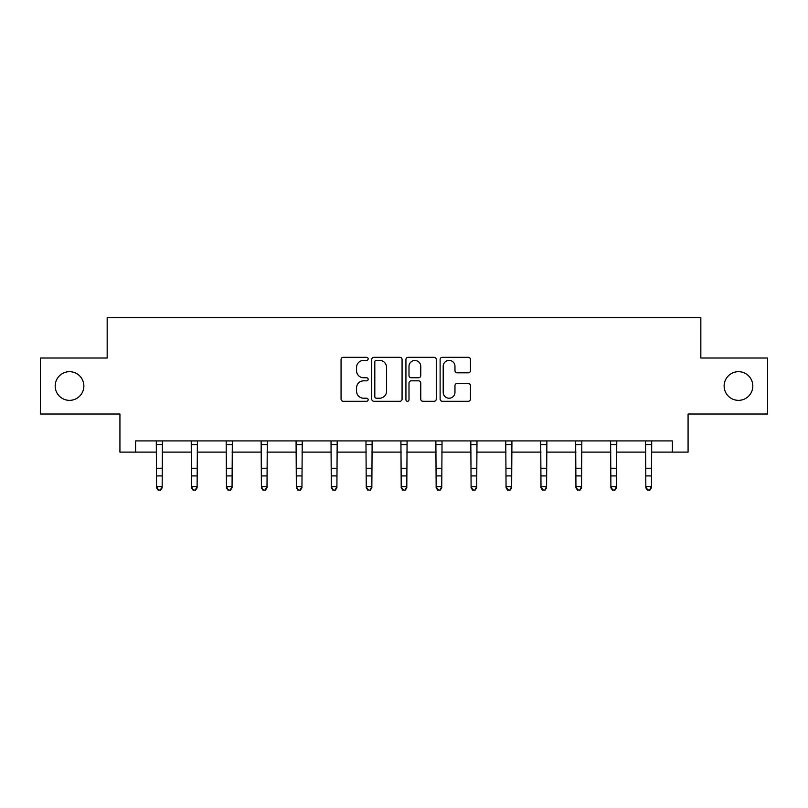<?xml version="1.0" encoding="UTF-8"?>
<svg xmlns="http://www.w3.org/2000/svg" width="808" height="808" viewBox="0 0 808 808"><rect width="100%" height="100%" fill="white"/><g stroke="black" fill="none" stroke-linecap="round" stroke-linejoin="round"><path stroke-width="1.21" d="M368.155 358.843A1.535 1.535 0 0 0 366.62 357.308L343.249 357.308A2.202 2.202 0 0 0 341.057 359.51L341.057 399.091A2.202 2.202 0 0 0 343.249 401.283L366.62 401.283A1.535 1.535 0 0 0 368.155 399.748A1.535 1.535 0 0 0 366.62 398.213L363.59 398.213A7.04 7.04 0 0 1 356.56 391.173L356.56 387.87A7.04 7.04 0 0 1 363.59 380.841L366.62 380.841A1.535 1.535 0 0 0 368.155 379.295A1.535 1.535 0 0 0 366.62 377.76L363.59 377.76A7.04 7.04 0 0 1 356.56 370.721L356.56 367.418A7.04 7.04 0 0 1 363.59 360.388L366.62 360.388A1.535 1.535 0 0 0 368.155 358.843M724.14 386.022A14.342 14.342 0 0 0 738.472 400.354A14.342 14.342 0 0 0 752.814 386.022A14.342 14.342 0 0 0 738.472 371.68A14.342 14.342 0 0 0 724.14 386.022M55.186 386.022A14.342 14.342 0 0 0 69.528 400.354A14.342 14.342 0 0 0 83.86 386.022A14.342 14.342 0 0 0 69.528 371.68A14.342 14.342 0 0 0 55.186 386.022M468.266 372.811A2.202 2.202 0 0 0 470.468 370.609L470.468 359.51A2.202 2.202 0 0 0 468.266 357.308L442.319 357.308A2.202 2.202 0 0 0 440.118 359.51L440.118 399.091A2.202 2.202 0 0 0 442.319 401.283L468.266 401.283A2.202 2.202 0 0 0 470.468 399.091L470.468 385.679A2.202 2.202 0 0 0 468.266 383.477L457.156 383.477A2.202 2.202 0 0 0 454.965 385.679L454.965 392.324A5.878 5.878 0 0 1 449.076 398.213A5.878 5.878 0 0 1 443.198 392.324L443.198 366.266A5.878 5.878 0 0 1 449.076 360.388A5.878 5.878 0 0 1 454.965 366.266L454.965 370.609A2.202 2.202 0 0 0 457.156 372.811L468.266 372.811M135.613 452.106L135.613 440.905L672.387 440.905L672.387 452.106L688.073 452.106L688.073 414.019L767.6 414.019L767.6 358.015L700.839 358.015L700.839 317.685L107.161 317.685L107.161 358.015L40.4 358.015L40.4 414.019L119.927 414.019L119.927 452.106L156.56 452.106M402.071 359.51A2.202 2.202 0 0 0 399.879 357.308L373.932 357.308A2.202 2.202 0 0 0 371.731 359.51L371.731 399.091A2.202 2.202 0 0 0 373.932 401.283L399.879 401.283A2.202 2.202 0 0 0 402.071 399.091L402.071 359.51M408.121 357.308L434.068 357.308A2.202 2.202 0 0 1 436.269 359.51L436.269 399.091A2.202 2.202 0 0 1 434.068 401.283L422.968 401.283A2.202 2.202 0 0 1 420.766 399.091L420.766 383.032A2.202 2.202 0 0 0 418.564 380.841L411.201 380.841A2.202 2.202 0 0 0 409 383.032L409 399.748A1.535 1.535 0 0 1 407.464 401.283A1.535 1.535 0 0 1 405.929 399.748L405.929 359.51A2.202 2.202 0 0 1 408.121 357.308M162.156 452.106L191.506 452.106M197.112 452.106L226.452 452.106M232.058 452.106L261.408 452.106M267.004 452.106L296.354 452.106M301.95 452.106L331.3 452.106M336.906 452.106L366.246 452.106M371.852 452.106L401.202 452.106M406.798 452.106L436.148 452.106M441.754 452.106L471.094 452.106M476.7 452.106L506.05 452.106M511.646 452.106L540.996 452.106M546.592 452.106L575.942 452.106M581.548 452.106L610.888 452.106M616.494 452.106L645.845 452.106M651.44 452.106L672.387 452.106M376.346 360.388A1.535 1.535 0 0 0 374.811 361.923L374.811 396.667A1.535 1.535 0 0 0 376.346 398.213L379.538 398.213A7.04 7.04 0 0 0 386.577 391.173L386.577 367.418A7.04 7.04 0 0 0 379.538 360.388L376.346 360.388M420.766 366.377A5.878 5.878 0 0 0 414.888 360.499A5.878 5.878 0 0 0 409 366.377L409 375.558A2.202 2.202 0 0 0 411.201 377.76L418.564 377.76A2.202 2.202 0 0 0 420.766 375.558L420.766 366.377M156.277 440.905L156.56 486.598L162.156 486.598L162.156 487.84L160.479 490.315L158.237 489.81L160.479 490.315M160.479 489.81L162.156 486.598L162.448 440.905M158.237 490.315L156.56 487.84L156.56 486.598L158.237 489.81M191.223 440.905L191.506 486.598L197.112 486.598L197.112 487.84L195.425 490.315L193.193 489.81L195.425 490.315M195.425 489.81L197.112 486.598L197.394 440.905M193.193 490.315L191.506 487.84L191.506 486.598L193.193 489.81M226.169 440.905L226.452 486.598L232.058 486.598L232.058 487.84L230.381 490.315L228.139 489.81L230.381 490.315M230.381 489.81L232.058 486.598L232.34 440.905M228.139 490.315L226.452 487.84L226.452 486.598L228.139 489.81M261.125 440.905L261.408 486.598L267.004 486.598L267.004 487.84L265.327 490.315L263.085 489.81L265.327 490.315M265.327 489.81L267.004 486.598L267.286 440.905M263.085 490.315L261.408 487.84L261.408 486.598L263.085 489.81M296.071 440.905L296.354 486.598L301.95 486.598L301.95 487.84L300.273 490.315L298.031 489.81L300.273 490.315M300.273 489.81L301.95 486.598L302.243 440.905M298.031 490.315L296.354 487.84L296.354 486.598L298.031 489.81M331.017 440.905L331.3 486.598L336.906 486.598L336.906 487.84L335.219 490.315L332.987 489.81L335.219 490.315M335.219 489.81L336.906 486.598L337.189 440.905M332.987 490.315L331.3 487.84L331.3 486.598L332.987 489.81M365.963 440.905L366.246 486.598L371.852 486.598L371.852 487.84L370.175 490.315L367.933 489.81L370.175 490.315M370.175 489.81L371.852 486.598L372.135 440.905M367.933 490.315L366.246 487.84L366.246 486.598L367.933 489.81M400.919 440.905L401.202 486.598L406.798 486.598L406.798 487.84L405.121 490.315L402.879 489.81L405.121 490.315M405.121 489.81L406.798 486.598L407.081 440.905M402.879 490.315L401.202 487.84L401.202 486.598L402.879 489.81M435.865 440.905L436.148 486.598L441.754 486.598L441.754 487.84L440.067 490.315L437.825 489.81L440.067 490.315M440.067 489.81L441.754 486.598L442.037 440.905M437.825 490.315L436.148 487.84L436.148 486.598L437.825 489.81M470.811 440.905L471.094 486.598L476.7 486.598L476.7 487.84L475.013 490.315L472.781 489.81L475.013 490.315M475.013 489.81L476.7 486.598L476.983 440.905M472.781 490.315L471.094 487.84L471.094 486.598L472.781 489.81M505.757 440.905L506.05 486.598L511.646 486.598L511.646 487.84L509.969 490.315L507.727 489.81L509.969 490.315M509.969 489.81L511.646 486.598L511.929 440.905M507.727 490.315L506.05 487.84L506.05 486.598L507.727 489.81M540.714 440.905L540.996 486.598L546.592 486.598L546.592 487.84L544.915 490.315L542.673 489.81L544.915 490.315M544.915 489.81L546.592 486.598L546.875 440.905M542.673 490.315L540.996 487.84L540.996 486.598L542.673 489.81M575.66 440.905L575.942 486.598L581.548 486.598L581.548 487.84L579.861 490.315L577.619 489.81L579.861 490.315M579.861 489.81L581.548 486.598L581.831 440.905M577.619 490.315L575.942 487.84L575.942 486.598L577.619 489.81M610.606 440.905L610.888 486.598L616.494 486.598L616.494 487.84L614.807 490.315L612.575 489.81L614.807 490.315M614.807 489.81L616.494 486.598L616.777 440.905M612.575 490.315L610.888 487.84L610.888 486.598L612.575 489.81M645.552 440.905L645.845 486.598L651.44 486.598L651.44 487.84L649.763 490.315L647.521 489.81L649.763 490.315M649.763 489.81L651.44 486.598L651.723 440.905M647.521 490.315L645.845 487.84L645.845 486.598L647.521 489.81M162.428 440.946L156.298 440.946M162.156 468.236L156.56 468.236M162.156 475.922L156.56 475.922M162.156 444.592L156.56 444.592M197.374 440.946L191.243 440.946M197.112 468.236L191.506 468.236M197.112 475.922L191.506 475.922M197.112 444.592L191.506 444.592M232.32 440.946L226.189 440.946M232.058 468.236L226.452 468.236M232.058 475.922L226.452 475.922M232.058 444.592L226.452 444.592M267.276 440.946L261.136 440.946M267.004 468.236L261.408 468.236M267.004 475.922L261.408 475.922M267.004 444.592L261.408 444.592M302.222 440.946L296.092 440.946M301.95 468.236L296.354 468.236M301.95 475.922L296.354 475.922M301.95 444.592L296.354 444.592M337.168 440.946L331.038 440.946M336.906 468.236L331.3 468.236M336.906 475.922L331.3 475.922M336.906 444.592L331.3 444.592M372.114 440.946L365.984 440.946M371.852 468.236L366.246 468.236M371.852 475.922L366.246 475.922M371.852 444.592L366.246 444.592M407.07 440.946L400.93 440.946M406.798 468.236L401.202 468.236M406.798 475.922L401.202 475.922M406.798 444.592L401.202 444.592M442.016 440.946L435.886 440.946M441.754 468.236L436.148 468.236M441.754 475.922L436.148 475.922M441.754 444.592L436.148 444.592M476.962 440.946L470.832 440.946M476.7 468.236L471.094 468.236M476.7 475.922L471.094 475.922M476.7 444.592L471.094 444.592M511.908 440.946L505.778 440.946M511.646 468.236L506.05 468.236M511.646 475.922L506.05 475.922M511.646 444.592L506.05 444.592M546.865 440.946L540.724 440.946M546.592 468.236L540.996 468.236M546.592 475.922L540.996 475.922M546.592 444.592L540.996 444.592M581.81 440.946L575.68 440.946M581.548 468.236L575.942 468.236M581.548 475.922L575.942 475.922M581.548 444.592L575.942 444.592M616.756 440.946L610.626 440.946M616.494 468.236L610.888 468.236M616.494 475.922L610.888 475.922M616.494 444.592L610.888 444.592M651.702 440.946L645.572 440.946M651.44 468.236L645.845 468.236M651.44 475.922L645.845 475.922M651.44 444.592L645.845 444.592"/></g></svg>
